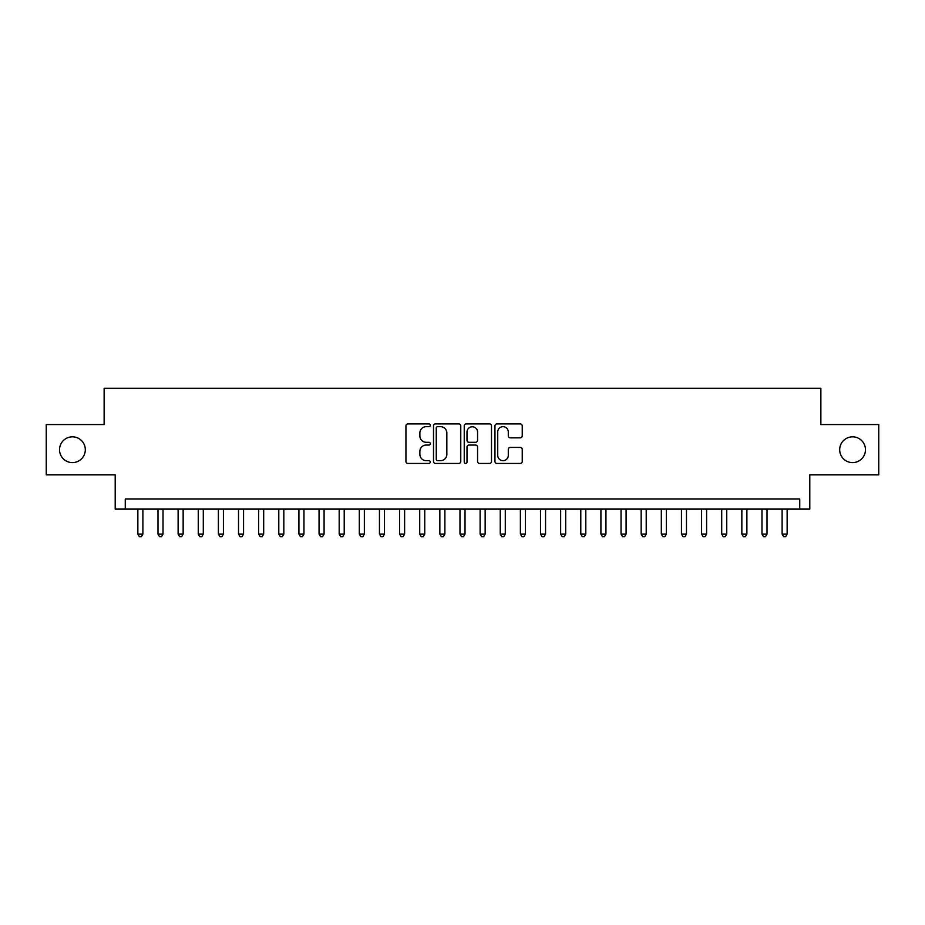 <?xml version="1.0" encoding="UTF-8"?>
<svg xmlns="http://www.w3.org/2000/svg" width="925" height="925" viewBox="0 0 925 925"><rect width="100%" height="100%" fill="white"/><g stroke="black" fill="none" stroke-linecap="round" stroke-linejoin="round"><path stroke-width="1.39" d="M430.287 425.292A1.387 1.387 0 0 0 428.899 423.916L407.913 423.916A1.977 1.977 0 0 0 405.936 425.893L405.936 461.459A1.977 1.977 0 0 0 407.913 463.437L428.899 463.437A1.387 1.387 0 0 0 430.287 462.049A1.387 1.387 0 0 0 428.899 460.673L426.182 460.673A6.325 6.325 0 0 1 419.869 454.348L419.869 451.388A6.325 6.325 0 0 1 426.182 445.064L428.899 445.064A1.387 1.387 0 0 0 430.287 443.676A1.387 1.387 0 0 0 428.899 442.289L426.182 442.289A6.325 6.325 0 0 1 419.869 435.964L419.869 433.004A6.325 6.325 0 0 1 426.182 426.679L428.899 426.679A1.387 1.387 0 0 0 430.287 425.292M839.692 449.712A12.881 12.881 0 0 0 852.572 462.604A12.881 12.881 0 0 0 865.465 449.712A12.881 12.881 0 0 0 852.572 436.831A12.881 12.881 0 0 0 839.692 449.712M59.535 449.712A12.881 12.881 0 0 0 72.427 462.604A12.881 12.881 0 0 0 85.308 449.712A12.881 12.881 0 0 0 72.427 436.831A12.881 12.881 0 0 0 59.535 449.712M520.255 437.849A1.977 1.977 0 0 0 522.232 435.872L522.232 425.893A1.977 1.977 0 0 0 520.255 423.916L496.933 423.916A1.977 1.977 0 0 0 494.956 425.893L494.956 461.459A1.977 1.977 0 0 0 496.933 463.437L520.255 463.437A1.977 1.977 0 0 0 522.232 461.459L522.232 449.411A1.977 1.977 0 0 0 520.255 447.434L510.276 447.434A1.977 1.977 0 0 0 508.299 449.411L508.299 455.389A5.284 5.284 0 0 1 503.015 460.673A5.284 5.284 0 0 1 497.731 455.389L497.731 431.963A5.284 5.284 0 0 1 503.015 426.679A5.284 5.284 0 0 1 508.299 431.963L508.299 435.872A1.977 1.977 0 0 0 510.276 437.849L520.255 437.849M799.732 509.108L809.791 509.108L809.791 474.883L878.75 474.883L878.75 424.552L820.868 424.552L820.868 388.315L104.132 388.315L104.132 424.552L46.25 424.552L46.25 474.883L115.209 474.883L115.209 509.108L799.732 509.108L799.732 499.038L125.268 499.038L125.268 509.108M460.766 425.893A1.977 1.977 0 0 0 458.8 423.916L435.478 423.916A1.977 1.977 0 0 0 433.501 425.893L433.501 461.459A1.977 1.977 0 0 0 435.478 463.437L458.8 463.437A1.977 1.977 0 0 0 460.766 461.459L460.766 425.893M466.2 423.916L489.522 423.916A1.977 1.977 0 0 1 491.499 425.893L491.499 461.459A1.977 1.977 0 0 1 489.522 463.437L479.543 463.437A1.977 1.977 0 0 1 477.566 461.459L477.566 447.041A1.977 1.977 0 0 0 475.589 445.064L468.975 445.064A1.977 1.977 0 0 0 466.998 447.041L466.998 462.049A1.387 1.387 0 0 1 465.61 463.437A1.387 1.387 0 0 1 464.234 462.049L464.234 425.893A1.977 1.977 0 0 1 466.2 423.916M437.652 426.679A1.387 1.387 0 0 0 436.265 428.067L436.265 459.286A1.387 1.387 0 0 0 437.652 460.673L440.52 460.673A6.325 6.325 0 0 0 446.844 454.348L446.844 433.004A6.325 6.325 0 0 0 440.52 426.679L437.652 426.679M477.566 432.067A5.284 5.284 0 0 0 472.282 426.783A5.284 5.284 0 0 0 466.998 432.067L466.998 440.312A1.977 1.977 0 0 0 468.975 442.289L475.589 442.289A1.977 1.977 0 0 0 477.566 440.312L477.566 432.067M137.86 509.108L137.86 534.072L142.889 534.072L142.889 509.108M142.889 534.072L141.375 536.685L139.363 536.685L137.86 534.072M157.99 509.108L157.99 534.072L163.02 534.072L163.02 509.108M163.02 534.072L161.517 536.685L159.493 536.685L157.99 534.072M178.12 509.108L178.12 534.072L183.15 534.072L183.15 509.108M183.15 534.072L181.647 536.685L179.635 536.685L178.12 534.072M198.251 509.108L198.251 534.072L203.292 534.072L203.292 509.108M203.292 534.072L201.777 536.685L199.765 536.685L198.251 534.072M218.392 509.108L218.392 534.072L223.422 534.072L223.422 509.108M223.422 534.072L221.907 536.685L219.896 536.685L218.392 534.072M238.523 509.108L238.523 534.072L243.552 534.072L243.552 509.108M243.552 534.072L242.038 536.685L240.026 536.685L238.523 534.072M258.653 509.108L258.653 534.072L263.683 534.072L263.683 509.108M263.683 534.072L262.18 536.685L260.168 536.685L258.653 534.072M278.783 509.108L278.783 534.072L283.825 534.072L283.825 509.108M283.825 534.072L282.31 536.685L280.298 536.685L278.783 534.072M298.914 509.108L298.914 534.072L303.955 534.072L303.955 509.108M303.955 534.072L302.44 536.685L300.428 536.685L298.914 534.072M319.056 509.108L319.056 534.072L324.085 534.072L324.085 509.108M324.085 534.072L322.571 536.685L320.559 536.685L319.056 534.072M339.186 509.108L339.186 534.072L344.216 534.072L344.216 509.108M344.216 534.072L342.712 536.685L340.701 536.685L339.186 534.072M359.316 509.108L359.316 534.072L364.346 534.072L364.346 509.108M364.346 534.072L362.843 536.685L360.831 536.685L359.316 534.072M379.447 509.108L379.447 534.072L384.488 534.072L384.488 509.108M384.488 534.072L382.973 536.685L380.961 536.685L379.447 534.072M399.588 509.108L399.588 534.072L404.618 534.072L404.618 509.108M404.618 534.072L403.103 536.685L401.092 536.685L399.588 534.072M419.719 509.108L419.719 534.072L424.748 534.072L424.748 509.108M424.748 534.072L423.245 536.685L421.222 536.685L419.719 534.072M439.849 509.108L439.849 534.072L444.879 534.072L444.879 509.108M444.879 534.072L443.376 536.685L441.364 536.685L439.849 534.072M459.979 509.108L459.979 534.072L465.021 534.072L465.021 509.108M465.021 534.072L463.506 536.685L461.494 536.685L459.979 534.072M480.121 509.108L480.121 534.072L485.151 534.072L485.151 509.108M485.151 534.072L483.636 536.685L481.624 536.685L480.121 534.072M500.252 509.108L500.252 534.072L505.281 534.072L505.281 509.108M505.281 534.072L503.778 536.685L501.755 536.685L500.252 534.072M520.382 509.108L520.382 534.072L525.412 534.072L525.412 509.108M525.412 534.072L523.908 536.685L521.897 536.685L520.382 534.072M540.512 509.108L540.512 534.072L545.553 534.072L545.553 509.108M545.553 534.072L544.039 536.685L542.027 536.685L540.512 534.072M560.654 509.108L560.654 534.072L565.684 534.072L565.684 509.108M565.684 534.072L564.169 536.685L562.157 536.685L560.654 534.072M580.784 509.108L580.784 534.072L585.814 534.072L585.814 509.108M585.814 534.072L584.299 536.685L582.288 536.685L580.784 534.072M600.915 509.108L600.915 534.072L605.944 534.072L605.944 509.108M605.944 534.072L604.441 536.685L602.429 536.685L600.915 534.072M621.045 509.108L621.045 534.072L626.086 534.072L626.086 509.108M626.086 534.072L624.572 536.685L622.56 536.685L621.045 534.072M641.175 509.108L641.175 534.072L646.217 534.072L646.217 509.108M646.217 534.072L644.702 536.685L642.69 536.685L641.175 534.072M661.317 509.108L661.317 534.072L666.347 534.072L666.347 509.108M666.347 534.072L664.832 536.685L662.82 536.685L661.317 534.072M681.447 509.108L681.447 534.072L686.477 534.072L686.477 509.108M686.477 534.072L684.974 536.685L682.962 536.685L681.447 534.072M701.578 509.108L701.578 534.072L706.607 534.072L706.607 509.108M706.607 534.072L705.104 536.685L703.093 536.685L701.578 534.072M721.708 509.108L721.708 534.072L726.749 534.072L726.749 509.108M726.749 534.072L725.235 536.685L723.223 536.685L721.708 534.072M741.85 509.108L741.85 534.072L746.88 534.072L746.88 509.108M746.88 534.072L745.365 536.685L743.353 536.685L741.85 534.072M761.98 509.108L761.98 534.072L767.01 534.072L767.01 509.108M767.01 534.072L765.507 536.685L763.483 536.685L761.98 534.072M782.111 509.108L782.111 534.072L787.14 534.072L787.14 509.108M787.14 534.072L785.637 536.685L783.625 536.685L782.111 534.072"/></g></svg>
